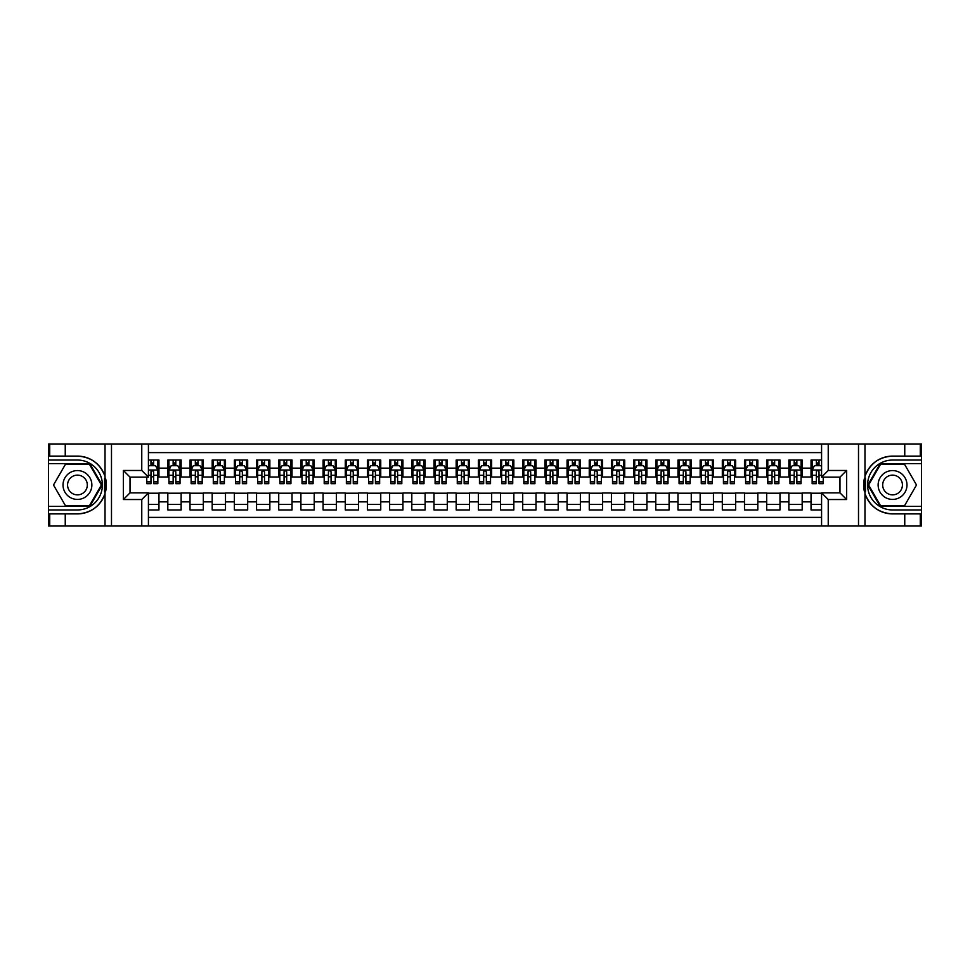<?xml version="1.0" encoding="UTF-8"?>
<svg xmlns="http://www.w3.org/2000/svg" width="970" height="970" viewBox="0 0 970 970"><rect width="100%" height="100%" fill="white"/><g stroke="black" fill="none" stroke-linecap="round" stroke-linejoin="round"><path stroke-width="1.45" d="M148.422 526.031L821.578 526.031L821.578 492.869L839.984 492.869L839.984 477.131L821.578 477.131L821.578 443.969L148.422 443.969L148.422 477.131L130.016 477.131L130.016 492.869L148.422 492.869L148.422 526.031L65.245 526.031L65.245 513.894L77.442 513.894A28.894 28.894 0 0 0 105.027 493.584L105.027 476.416A28.894 28.894 0 0 0 77.442 456.106L65.245 456.106L65.245 443.969L48.5 443.969L48.5 506.401L89.798 506.401L102.165 485L89.798 463.599L48.5 463.599M821.578 460.047L811.041 460.047L811.041 468.146L802.178 468.146L802.178 477.01L811.041 477.01L811.041 468.146M802.178 468.146L802.178 460.047L788.865 460.047L788.865 468.146L779.989 468.146L779.989 477.01L788.865 477.01L788.865 468.146M779.989 468.146L779.989 460.047L766.688 460.047L766.688 468.146L757.812 468.146L757.812 477.01L766.688 477.01L766.688 468.146M757.812 468.146L757.812 460.047L744.499 460.047L744.499 468.146L735.636 468.146L735.636 477.01L744.499 477.01L744.499 468.146M735.636 468.146L735.636 460.047L722.323 460.047L722.323 468.146L713.447 468.146L713.447 477.01L722.323 477.01L722.323 468.146M713.447 468.146L713.447 460.047L700.146 460.047L700.146 468.146L691.27 468.146L691.27 477.01L700.146 477.01L700.146 468.146M691.27 468.146L691.27 460.047L677.969 460.047L677.969 468.146L669.094 468.146L669.094 477.01L677.969 477.01L677.969 468.146M669.094 468.146L669.094 460.047L655.781 460.047L655.781 468.146L646.917 468.146L646.917 477.01L655.781 477.01L655.781 468.146M646.917 468.146L646.917 460.047L633.604 460.047L633.604 468.146L624.728 468.146L624.728 477.01L633.604 477.01L633.604 468.146M624.728 468.146L624.728 460.047L611.427 460.047L611.427 468.146L602.552 468.146L602.552 477.01L611.427 477.01L611.427 468.146M602.552 468.146L602.552 460.047L589.251 460.047L589.251 468.146L580.375 468.146L580.375 477.01L589.251 477.01L589.251 468.146M580.375 468.146L580.375 460.047L567.062 460.047L567.062 468.146L558.199 468.146L558.199 477.01L567.062 477.01L567.062 468.146M558.199 468.146L558.199 460.047L544.885 460.047L544.885 468.146L536.01 468.146L536.01 477.01L544.885 477.01L544.885 468.146M536.01 468.146L536.01 460.047L522.709 460.047L522.709 468.146L513.833 468.146L513.833 477.01L522.709 477.01L522.709 468.146M513.833 468.146L513.833 460.047L500.52 460.047L500.52 468.146L491.657 468.146L491.657 477.01L500.52 477.01L500.52 468.146M491.657 468.146L491.657 460.047L478.343 460.047L478.343 468.146L469.48 468.146L469.48 477.01L478.343 477.01L478.343 468.146M469.48 468.146L469.48 460.047L456.167 460.047L456.167 468.146L447.291 468.146L447.291 477.01L456.167 477.01L456.167 468.146M447.291 468.146L447.291 460.047L433.99 460.047L433.99 468.146L425.115 468.146L425.115 477.01L433.99 477.01L433.99 468.146M425.115 468.146L425.115 460.047L411.801 460.047L411.801 468.146L402.938 468.146L402.938 477.01L411.801 477.01L411.801 468.146M402.938 468.146L402.938 460.047L389.625 460.047L389.625 468.146L380.749 468.146L380.749 477.01L389.625 477.01L389.625 468.146M380.749 468.146L380.749 460.047L367.448 460.047L367.448 468.146L358.573 468.146L358.573 477.01L367.448 477.01L367.448 468.146M358.573 468.146L358.573 460.047L345.271 460.047L345.271 468.146L336.396 468.146L336.396 477.01L345.271 477.01L345.271 468.146M336.396 468.146L336.396 460.047L323.083 460.047L323.083 468.146L314.219 468.146L314.219 477.01L323.083 477.01L323.083 468.146M314.219 468.146L314.219 460.047L300.906 460.047L300.906 468.146L292.031 468.146L292.031 477.01L300.906 477.01L300.906 468.146M292.031 468.146L292.031 460.047L278.729 460.047L278.729 468.146L269.854 468.146L269.854 477.01L278.729 477.01L278.729 468.146M269.854 468.146L269.854 460.047L256.553 460.047L256.553 468.146L247.677 468.146L247.677 477.01L256.553 477.01L256.553 468.146M247.677 468.146L247.677 460.047L234.364 460.047L234.364 468.146L225.501 468.146L225.501 477.01L234.364 477.01L234.364 468.146M225.501 468.146L225.501 460.047L212.187 460.047L212.187 468.146L203.312 468.146L203.312 477.01L212.187 477.01L212.187 468.146M203.312 468.146L203.312 460.047L190.011 460.047L190.011 468.146L181.135 468.146L181.135 477.01L190.011 477.01L190.011 468.146M181.135 468.146L181.135 460.047L167.822 460.047L167.822 477.01L158.959 477.01L158.959 460.047L148.422 460.047M148.422 509.953L158.959 509.953L158.959 492.99L167.822 492.99L167.822 509.953L181.135 509.953L181.135 492.99L190.011 492.99L190.011 501.854L181.135 501.854M190.011 501.854L190.011 509.953L203.312 509.953L203.312 492.99L212.187 492.99L212.187 501.854L203.312 501.854M212.187 501.854L212.187 509.953L225.501 509.953L225.501 492.99L234.364 492.99L234.364 501.854L225.501 501.854M234.364 501.854L234.364 509.953L247.677 509.953L247.677 492.99L256.553 492.99L256.553 501.854L247.677 501.854M256.553 501.854L256.553 509.953L269.854 509.953L269.854 492.99L278.729 492.99L278.729 501.854L269.854 501.854M278.729 501.854L278.729 509.953L292.031 509.953L292.031 492.99L300.906 492.99L300.906 501.854L292.031 501.854M300.906 501.854L300.906 509.953L314.219 509.953L314.219 492.99L323.083 492.99L323.083 501.854L314.219 501.854M323.083 501.854L323.083 509.953L336.396 509.953L336.396 492.99L345.271 492.99L345.271 501.854L336.396 501.854M345.271 501.854L345.271 509.953L358.573 509.953L358.573 492.99L367.448 492.99L367.448 501.854L358.573 501.854M367.448 501.854L367.448 509.953L380.749 509.953L380.749 492.99L389.625 492.99L389.625 501.854L380.749 501.854M389.625 501.854L389.625 509.953L402.938 509.953L402.938 492.99L411.801 492.99L411.801 501.854L402.938 501.854M411.801 501.854L411.801 509.953L425.115 509.953L425.115 492.99L433.99 492.99L433.99 501.854L425.115 501.854M433.99 501.854L433.99 509.953L447.291 509.953L447.291 492.99L456.167 492.99L456.167 501.854L447.291 501.854M456.167 501.854L456.167 509.953L469.48 509.953L469.48 492.99L478.343 492.99L478.343 501.854L469.48 501.854M478.343 501.854L478.343 509.953L491.657 509.953L491.657 492.99L500.52 492.99L500.52 501.854L491.657 501.854M500.52 501.854L500.52 509.953L513.833 509.953L513.833 492.99L522.709 492.99L522.709 501.854L513.833 501.854M522.709 501.854L522.709 509.953L536.01 509.953L536.01 492.99L544.885 492.99L544.885 501.854L536.01 501.854M544.885 501.854L544.885 509.953L558.199 509.953L558.199 492.99L567.062 492.99L567.062 501.854L558.199 501.854M567.062 501.854L567.062 509.953L580.375 509.953L580.375 492.99L589.251 492.99L589.251 501.854L580.375 501.854M589.251 501.854L589.251 509.953L602.552 509.953L602.552 492.99L611.427 492.99L611.427 501.854L602.552 501.854M611.427 501.854L611.427 509.953L624.728 509.953L624.728 492.99L633.604 492.99L633.604 501.854L624.728 501.854M633.604 501.854L633.604 509.953L646.917 509.953L646.917 492.99L655.781 492.99L655.781 501.854L646.917 501.854M655.781 501.854L655.781 509.953L669.094 509.953L669.094 492.99L677.969 492.99L677.969 501.854L669.094 501.854M677.969 501.854L677.969 509.953L691.27 509.953L691.27 492.99L700.146 492.99L700.146 501.854L691.27 501.854M700.146 501.854L700.146 509.953L713.447 509.953L713.447 492.99L722.323 492.99L722.323 501.854L713.447 501.854M722.323 501.854L722.323 509.953L735.636 509.953L735.636 492.99L744.499 492.99L744.499 501.854L735.636 501.854M744.499 501.854L744.499 509.953L757.812 509.953L757.812 492.99L766.688 492.99L766.688 501.854L757.812 501.854M766.688 501.854L766.688 509.953L779.989 509.953L779.989 492.99L788.865 492.99L788.865 501.854L779.989 501.854M788.865 501.854L788.865 509.953L802.178 509.953L802.178 492.99L811.041 492.99L811.041 501.854L802.178 501.854M821.578 452.614L148.422 452.614M148.422 517.386L821.578 517.386M811.041 501.854L811.041 509.953L821.578 509.953M130.125 477.131L130.125 492.869M839.874 492.869L839.874 477.131M150.968 465.588L153.636 465.588M157.843 465.588L158.959 465.588M150.968 476.791L153.636 476.791M157.843 476.791L158.959 476.791M148.422 493.209L158.959 493.209M148.422 504.412L158.959 504.412M167.822 476.791L168.938 476.791M173.145 476.791L175.812 476.791M180.032 476.791L181.135 476.791M167.822 465.588L168.938 465.588M173.145 465.588L175.812 465.588M180.032 465.588L181.135 465.588M167.822 493.209L181.135 493.209M167.822 504.412L181.135 504.412M190.011 493.209L203.312 493.209M190.011 504.412L203.312 504.412M190.011 465.588L191.114 465.588M195.334 465.588L197.989 465.588M202.209 465.588L203.312 465.588M190.011 476.791L191.114 476.791M195.334 476.791L197.989 476.791M202.209 476.791L203.312 476.791M212.187 493.209L225.501 493.209M212.187 504.412L225.501 504.412M212.187 465.588L213.291 465.588M217.51 465.588L220.178 465.588M224.385 465.588L225.501 465.588M212.187 476.791L213.291 476.791M217.51 476.791L220.178 476.791M224.385 476.791L225.501 476.791M234.364 493.209L247.677 493.209M234.364 504.412L247.677 504.412M234.364 465.588L235.48 465.588M239.687 465.588L242.354 465.588M246.562 465.588L247.677 465.588M234.364 476.791L235.48 476.791M239.687 476.791L242.354 476.791M246.562 476.791L247.677 476.791M256.553 493.209L269.854 493.209M256.553 504.412L269.854 504.412M256.553 465.588L257.656 465.588M261.876 465.588L264.531 465.588M268.751 465.588L269.854 465.588M256.553 476.791L257.656 476.791M261.876 476.791L264.531 476.791M268.751 476.791L269.854 476.791M278.729 493.209L292.031 493.209M278.729 504.412L292.031 504.412M278.729 465.588L279.833 465.588M284.052 465.588L286.708 465.588M290.927 465.588L292.031 465.588M278.729 476.791L279.833 476.791M284.052 476.791L286.708 476.791M290.927 476.791L292.031 476.791M300.906 493.209L314.219 493.209M300.906 504.412L314.219 504.412M300.906 465.588L302.022 465.588M306.229 465.588L308.896 465.588M313.104 465.588L314.219 465.588M300.906 476.791L302.022 476.791M306.229 476.791L308.896 476.791M313.104 476.791L314.219 476.791M323.083 493.209L336.396 493.209M323.083 504.412L336.396 504.412M323.083 465.588L324.198 465.588M328.406 465.588L331.073 465.588M335.28 465.588L336.396 465.588M323.083 476.791L324.198 476.791M328.406 476.791L331.073 476.791M335.28 476.791L336.396 476.791M345.271 493.209L358.573 493.209M345.271 504.412L358.573 504.412M345.271 465.588L346.375 465.588M350.594 465.588L353.25 465.588M357.469 465.588L358.573 465.588M345.271 476.791L346.375 476.791M350.594 476.791L353.25 476.791M357.469 476.791L358.573 476.791M367.448 493.209L380.749 493.209M367.448 504.412L380.749 504.412M367.448 465.588L368.551 465.588M372.771 465.588L375.426 465.588M379.646 465.588L380.749 465.588M367.448 476.791L368.551 476.791M372.771 476.791L375.426 476.791M379.646 476.791L380.749 476.791M389.625 493.209L402.938 493.209M389.625 504.412L402.938 504.412M389.625 465.588L390.74 465.588M394.948 465.588L397.615 465.588M401.822 465.588L402.938 465.588M389.625 476.791L390.74 476.791M394.948 476.791L397.615 476.791M401.822 476.791L402.938 476.791M411.801 493.209L425.115 493.209M411.801 504.412L425.115 504.412M411.801 465.588L412.917 465.588M417.124 465.588L419.792 465.588M424.011 465.588L425.115 465.588M411.801 476.791L412.917 476.791M417.124 476.791L419.792 476.791M424.011 476.791L425.115 476.791M433.99 493.209L447.291 493.209M433.99 504.412L447.291 504.412M433.99 465.588L435.093 465.588M439.313 465.588L441.968 465.588M446.188 465.588L447.291 465.588M433.99 476.791L435.093 476.791M439.313 476.791L441.968 476.791M446.188 476.791L447.291 476.791M456.167 493.209L469.48 493.209M456.167 504.412L469.48 504.412M456.167 465.588L457.27 465.588M461.49 465.588L464.145 465.588M468.364 465.588L469.48 465.588M456.167 476.791L457.27 476.791M461.49 476.791L464.145 476.791M468.364 476.791L469.48 476.791M478.343 493.209L491.657 493.209M478.343 504.412L491.657 504.412M478.343 465.588L479.459 465.588M483.666 465.588L486.334 465.588M490.541 465.588L491.657 465.588M478.343 476.791L479.459 476.791M483.666 476.791L486.334 476.791M490.541 476.791L491.657 476.791M500.52 493.209L513.833 493.209M500.52 504.412L513.833 504.412M500.52 465.588L501.635 465.588M505.855 465.588L508.51 465.588M512.73 465.588L513.833 465.588M500.52 476.791L501.635 476.791M505.855 476.791L508.51 476.791M512.73 476.791L513.833 476.791M522.709 493.209L536.01 493.209M522.709 504.412L536.01 504.412M522.709 465.588L523.812 465.588M528.032 465.588L530.687 465.588M534.906 465.588L536.01 465.588M522.709 476.791L523.812 476.791M528.032 476.791L530.687 476.791M534.906 476.791L536.01 476.791M544.885 493.209L558.199 493.209M544.885 504.412L558.199 504.412M544.885 465.588L545.989 465.588M550.208 465.588L552.876 465.588M557.083 465.588L558.199 465.588M544.885 476.791L545.989 476.791M550.208 476.791L552.876 476.791M557.083 476.791L558.199 476.791M567.062 493.209L580.375 493.209M567.062 504.412L580.375 504.412M567.062 465.588L568.178 465.588M572.385 465.588L575.052 465.588M579.26 465.588L580.375 465.588M567.062 476.791L568.178 476.791M572.385 476.791L575.052 476.791M579.26 476.791L580.375 476.791M589.251 493.209L602.552 493.209M589.251 504.412L602.552 504.412M589.251 465.588L590.354 465.588M594.574 465.588L597.229 465.588M601.448 465.588L602.552 465.588M589.251 476.791L590.354 476.791M594.574 476.791L597.229 476.791M601.448 476.791L602.552 476.791M611.427 493.209L624.728 493.209M611.427 504.412L624.728 504.412M611.427 465.588L612.531 465.588M616.75 465.588L619.406 465.588M623.625 465.588L624.728 465.588M611.427 476.791L612.531 476.791M616.75 476.791L619.406 476.791M623.625 476.791L624.728 476.791M633.604 493.209L646.917 493.209M633.604 504.412L646.917 504.412M633.604 465.588L634.719 465.588M638.927 465.588L641.594 465.588M645.802 465.588L646.917 465.588M633.604 476.791L634.719 476.791M638.927 476.791L641.594 476.791M645.802 476.791L646.917 476.791M655.781 493.209L669.094 493.209M655.781 504.412L669.094 504.412M655.781 465.588L656.896 465.588M661.103 465.588L663.771 465.588M667.978 465.588L669.094 465.588M655.781 476.791L656.896 476.791M661.103 476.791L663.771 476.791M667.978 476.791L669.094 476.791M677.969 493.209L691.27 493.209M677.969 504.412L691.27 504.412M677.969 465.588L679.073 465.588M683.292 465.588L685.948 465.588M690.167 465.588L691.27 465.588M677.969 476.791L679.073 476.791M683.292 476.791L685.948 476.791M690.167 476.791L691.27 476.791M700.146 493.209L713.447 493.209M700.146 504.412L713.447 504.412M700.146 465.588L701.249 465.588M705.469 465.588L708.124 465.588M712.344 465.588L713.447 465.588M700.146 476.791L701.249 476.791M705.469 476.791L708.124 476.791M712.344 476.791L713.447 476.791M722.323 493.209L735.636 493.209M722.323 504.412L735.636 504.412M722.323 465.588L723.438 465.588M727.645 465.588L730.313 465.588M734.52 465.588L735.636 465.588M722.323 476.791L723.438 476.791M727.645 476.791L730.313 476.791M734.52 476.791L735.636 476.791M744.499 493.209L757.812 493.209M744.499 504.412L757.812 504.412M744.499 465.588L745.615 465.588M749.822 465.588L752.49 465.588M756.709 465.588L757.812 465.588M744.499 476.791L745.615 476.791M749.822 476.791L752.49 476.791M756.709 476.791L757.812 476.791M766.688 493.209L779.989 493.209M766.688 504.412L779.989 504.412M766.688 465.588L767.791 465.588M772.011 465.588L774.666 465.588M778.886 465.588L779.989 465.588M766.688 476.791L767.791 476.791M772.011 476.791L774.666 476.791M778.886 476.791L779.989 476.791M788.865 493.209L802.178 493.209M788.865 504.412L802.178 504.412M788.865 465.588L789.968 465.588M794.187 465.588L796.855 465.588M801.062 465.588L802.178 465.588M788.865 476.791L789.968 476.791M794.187 476.791L796.855 476.791M801.062 476.791L802.178 476.791M811.041 493.209L821.578 493.209M811.041 504.412L821.578 504.412M811.041 465.588L812.157 465.588M816.364 465.588L819.032 465.588M811.041 476.791L812.157 476.791M816.364 476.791L819.032 476.791M153.636 462.933L150.968 462.933M146.761 481.86L146.761 483.666L150.968 483.666L150.968 481.86L146.761 481.86L146.761 477.131M156.243 466.922L157.843 466.922L157.843 483.666L153.636 483.666L153.636 471.808L152.605 470.511L150.98 471.614L150.968 481.86M157.843 466.922L157.843 460.047M157.843 470.135L155.624 465.709L148.98 465.709L148.422 466.812M150.968 465.709L150.968 460.047M153.636 460.047L153.636 465.709M84.657 472.511A14.417 14.417 0 0 0 64.954 477.786A14.417 14.417 0 0 0 70.24 497.489A14.417 14.417 0 0 0 89.931 492.214A14.417 14.417 0 0 0 84.657 472.511M82.377 476.452A9.87 9.87 0 0 0 68.894 480.065A9.87 9.87 0 0 0 72.507 493.548A9.87 9.87 0 0 0 85.99 489.935A9.87 9.87 0 0 0 82.377 476.452M89.422 505.734L65.475 505.734L53.495 485L65.475 464.266L89.422 464.266L101.389 485L89.422 505.734M899.76 472.511A14.417 14.417 0 0 0 880.069 477.786A14.417 14.417 0 0 0 885.343 497.489A14.417 14.417 0 0 0 905.046 492.214A14.417 14.417 0 0 0 899.76 472.511M897.492 476.452A9.87 9.87 0 0 0 884.01 480.065A9.87 9.87 0 0 0 887.623 493.548A9.87 9.87 0 0 0 901.106 489.935A9.87 9.87 0 0 0 897.492 476.452M904.525 505.734L880.578 505.734L868.611 485L880.578 464.266L904.525 464.266L916.504 485L904.525 505.734M104.554 491.657L105.56 491.657A28.894 28.894 0 0 0 105.56 478.355L104.566 478.355L104.554 491.826L105.512 491.826M65.245 443.969L105.027 443.969L105.027 476.416C100.213 463.696 91.022 456.931 77.442 456.106M77.442 513.894C91.022 513.069 100.213 506.304 105.027 493.584L105.027 526.031M141.766 526.031L141.766 499.526L123.36 499.526L123.36 470.474L141.766 470.474L141.766 443.969L111.489 443.969L111.489 526.031M65.245 526.031L48.5 526.031L48.5 506.401M48.5 509.953L77.442 509.953A24.953 24.953 0 0 0 102.396 485A24.953 24.953 0 0 0 77.442 460.047L48.5 460.047M105.027 443.969L111.489 443.969M141.766 443.969L148.422 443.969M65.245 513.894L49.725 513.894L49.725 526.031M65.245 456.106L49.725 456.106L49.725 443.969M141.766 499.526L148.422 492.869M123.36 499.526L130.016 492.869M123.36 470.474L130.016 477.131M141.766 470.474L148.422 477.131M104.566 478.355L105.512 478.186M106.227 487.486L106.312 483.981M106.033 480.829L105.875 479.883M865.446 478.343L864.44 478.343A28.894 28.894 0 0 0 864.44 491.644L865.434 491.644L865.446 478.174L864.488 478.174M821.578 443.969L904.755 443.969L904.755 456.106L892.558 456.106A28.894 28.894 0 0 0 864.973 476.416L864.973 493.584A28.894 28.894 0 0 0 892.558 513.894L904.755 513.894L904.755 526.031L921.5 526.031L921.5 463.599L880.202 463.599L867.835 485L880.202 506.401L921.5 506.401M904.755 526.031L864.973 526.031L864.973 493.584C869.787 506.304 878.978 513.069 892.558 513.894M892.558 456.106C878.978 456.931 869.787 463.696 864.973 476.416L864.973 443.969M828.235 443.969L828.235 470.474L846.64 470.474L846.64 499.526L828.235 499.526L828.235 526.031L858.511 526.031L858.511 443.969M904.755 443.969L921.5 443.969L921.5 463.599M921.5 460.047L892.558 460.047A24.953 24.953 0 0 0 867.604 485A24.953 24.953 0 0 0 892.558 509.953L921.5 509.953M864.973 526.031L858.511 526.031M828.235 526.031L821.578 526.031M904.755 456.106L920.275 456.106L920.275 443.969M904.755 513.894L920.275 513.894L920.275 526.031M828.235 470.474L821.578 477.131M846.64 470.474L839.984 477.131M846.64 499.526L839.984 492.869M828.235 499.526L821.578 492.869M865.434 491.644L864.488 491.814M863.773 482.514L863.688 486.018M863.967 489.171L864.124 490.117M175.812 462.933L173.145 462.933M180.032 481.86L175.812 481.86L175.812 483.666L180.032 483.666L180.032 470.135L177.813 465.709L171.156 465.709L168.938 470.135L168.938 483.666L173.145 483.666L173.145 481.86L168.938 481.86M168.938 470.135L168.938 460.047M180.032 470.135L180.032 460.047M173.145 465.709L173.145 460.047M175.812 460.047L175.812 465.709M175.812 481.86L175.812 471.808L174.345 470.474L173.145 471.808L173.145 481.86M197.989 462.933L195.334 462.933M202.209 481.86L197.989 481.86L197.989 483.666L202.209 483.666L202.209 470.135L199.99 465.709L193.333 465.709L191.114 470.135L191.114 483.666L195.334 483.666L195.334 481.86L191.114 481.86M191.114 470.135L191.114 460.047M202.209 470.135L202.209 460.047M195.334 465.709L195.334 460.047M197.989 460.047L197.989 465.709M197.989 481.86L197.989 471.808L196.522 470.474L195.346 471.614L195.334 481.86M220.178 462.933L217.51 462.933M224.385 481.86L220.178 481.86L220.178 483.666L224.385 483.666L224.385 470.135L222.166 465.709L215.51 465.709L213.291 470.135L213.291 483.666L217.51 483.666L217.51 481.86L213.291 481.86M213.291 470.135L213.291 460.047M224.385 470.135L224.385 460.047M217.51 465.709L217.51 460.047M220.178 460.047L220.178 465.709M220.178 481.86L220.178 471.808L218.699 470.474L217.522 471.614L217.51 481.86M242.354 462.933L239.687 462.933M246.562 481.86L242.354 481.86L242.354 483.666L246.562 483.666L246.562 470.135L244.343 465.709L237.698 465.709L235.48 470.135L235.48 483.666L239.687 483.666L239.687 481.86L235.48 481.86M235.48 470.135L235.48 460.047M246.562 470.135L246.562 460.047M239.687 465.709L239.687 460.047M242.354 460.047L242.354 465.709M242.354 481.86L242.354 471.808L240.875 470.474L239.699 471.614L239.687 481.86M264.531 462.933L261.876 462.933M268.751 481.86L264.531 481.86L264.531 483.666L268.751 483.666L268.751 470.135L266.532 465.709L259.875 465.709L257.656 470.135L257.656 483.666L261.876 483.666L261.876 481.86L257.656 481.86M257.656 470.135L257.656 460.047M268.751 470.135L268.751 460.047M261.876 465.709L261.876 460.047M264.531 460.047L264.531 465.709M264.531 481.86L264.531 471.808L263.064 470.474L261.888 471.614L261.876 481.86M286.708 462.933L284.052 462.933M290.927 481.86L286.708 481.86L286.708 483.666L290.927 483.666L290.927 470.135L288.708 465.709L282.052 465.709L279.833 470.135L279.833 483.666L284.052 483.666L284.052 481.86L279.833 481.86M279.833 470.135L279.833 460.047M290.927 470.135L290.927 460.047M284.052 465.709L284.052 460.047M286.708 460.047L286.708 465.709M286.708 481.86L286.708 471.808L285.241 470.474L284.064 471.614L284.052 481.86M308.896 462.933L306.229 462.933M313.104 481.86L308.896 481.86L308.896 483.666L313.104 483.666L313.104 470.135L310.885 465.709L304.228 465.709L302.022 470.135L302.022 483.666L306.229 483.666L306.229 481.86L302.022 481.86M302.022 470.135L302.022 460.047M313.104 470.135L313.104 460.047M306.229 465.709L306.229 460.047M308.896 460.047L308.896 465.709M308.896 481.86L308.896 471.808L307.417 470.474L306.241 471.614L306.229 481.86M331.073 462.933L328.406 462.933M335.28 481.86L331.073 481.86L331.073 483.666L335.28 483.666L335.28 470.135L333.074 465.709L326.417 465.709L324.198 470.135L324.198 483.666L328.406 483.666L328.406 481.86L324.198 481.86M324.198 470.135L324.198 460.047M335.28 470.135L335.28 460.047M328.406 465.709L328.406 460.047M331.073 460.047L331.073 465.709M331.073 481.86L331.073 471.808L329.606 470.474L328.418 471.614L328.406 481.86M353.25 462.933L350.594 462.933M357.469 481.86L353.25 481.86L353.25 483.666L357.469 483.666L357.469 470.135L355.25 465.709L348.594 465.709L346.375 470.135L346.375 483.666L350.594 483.666L350.594 481.86L346.375 481.86M346.375 470.135L346.375 460.047M357.469 470.135L357.469 460.047M350.594 465.709L350.594 460.047M353.25 460.047L353.25 465.709M353.25 481.86L353.25 471.808L351.783 470.474L350.606 471.614L350.594 481.86M375.426 462.933L372.771 462.933M379.646 481.86L375.426 481.86L375.426 483.666L379.646 483.666L379.646 470.135L377.427 465.709L370.77 465.709L368.551 470.135L368.551 483.666L372.771 483.666L372.771 481.86L368.551 481.86M368.551 470.135L368.551 460.047M379.646 470.135L379.646 460.047M372.771 465.709L372.771 460.047M375.426 460.047L375.426 465.709M375.426 481.86L375.426 471.808L373.959 470.474L372.783 471.614L372.771 481.86M397.615 462.933L394.948 462.933M401.822 481.86L397.615 481.86L397.615 483.666L401.822 483.666L401.822 470.135L399.604 465.709L392.959 465.709L390.74 470.135L390.74 483.666L394.948 483.666L394.948 481.86L390.74 481.86M390.74 470.135L390.74 460.047M401.822 470.135L401.822 460.047M394.948 465.709L394.948 460.047M397.615 460.047L397.615 465.709M397.615 481.86L397.615 471.808L396.136 470.474L394.96 471.614L394.948 481.86M419.792 462.933L417.124 462.933M424.011 481.86L419.792 481.86L419.792 483.666L424.011 483.666L424.011 470.135L421.792 465.709L415.136 465.709L412.917 470.135L412.917 483.666L417.124 483.666L417.124 481.86L412.917 481.86M412.917 470.135L412.917 460.047M424.011 470.135L424.011 460.047M417.124 465.709L417.124 460.047M419.792 460.047L419.792 465.709M419.792 481.86L419.792 471.808L418.325 470.474L417.136 471.614L417.124 481.86M441.968 462.933L439.313 462.933M446.188 481.86L441.968 481.86L441.968 483.666L446.188 483.666L446.188 470.135L443.969 465.709L437.312 465.709L435.093 470.135L435.093 483.666L439.313 483.666L439.313 481.86L435.093 481.86M435.093 470.135L435.093 460.047M446.188 470.135L446.188 460.047M439.313 465.709L439.313 460.047M441.968 460.047L441.968 465.709M441.968 481.86L441.968 471.808L440.501 470.474L439.325 471.614L439.313 481.86M464.145 462.933L461.49 462.933M468.364 481.86L464.145 481.86L464.145 483.666L468.364 483.666L468.364 470.135L466.146 465.709L459.489 465.709L457.27 470.135L457.27 483.666L461.49 483.666L461.49 481.86L457.27 481.86M457.27 470.135L457.27 460.047M468.364 470.135L468.364 460.047M461.49 465.709L461.49 460.047M464.145 460.047L464.145 465.709M464.145 481.86L464.145 471.808L462.678 470.474L461.502 471.614L461.49 481.86M486.334 462.933L483.666 462.933M490.541 481.86L486.334 481.86L486.334 483.666L490.541 483.666L490.541 470.135L488.322 465.709L481.678 465.709L479.459 470.135L479.459 483.666L483.666 483.666L483.666 481.86L479.459 481.86M479.459 470.135L479.459 460.047M490.541 470.135L490.541 460.047M483.666 465.709L483.666 460.047M486.334 460.047L486.334 465.709M486.334 481.86L486.334 471.808L484.854 470.474L483.678 471.614L483.666 481.86M508.51 462.933L505.855 462.933M512.73 481.86L508.51 481.86L508.51 483.666L512.73 483.666L512.73 470.135L510.511 465.709L503.854 465.709L501.635 470.135L501.635 483.666L505.855 483.666L505.855 481.86L501.635 481.86M501.635 470.135L501.635 460.047M512.73 470.135L512.73 460.047M505.855 465.709L505.855 460.047M508.51 460.047L508.51 465.709M508.51 481.86L508.51 471.808L507.043 470.474L505.867 471.614L505.855 481.86M530.687 462.933L528.032 462.933M534.906 481.86L530.687 481.86L530.687 483.666L534.906 483.666L534.906 470.135L532.688 465.709L526.031 465.709L523.812 470.135L523.812 483.666L528.032 483.666L528.032 481.86L523.812 481.86M523.812 470.135L523.812 460.047M534.906 470.135L534.906 460.047M528.032 465.709L528.032 460.047M530.687 460.047L530.687 465.709M530.687 481.86L530.687 471.808L529.22 470.474L528.044 471.614L528.032 481.86M552.876 462.933L550.208 462.933M557.083 481.86L552.876 481.86L552.876 483.666L557.083 483.666L557.083 470.135L554.864 465.709L548.208 465.709L545.989 470.135L545.989 483.666L550.208 483.666L550.208 481.86L545.989 481.86M545.989 470.135L545.989 460.047M557.083 470.135L557.083 460.047M550.208 465.709L550.208 460.047M552.876 460.047L552.876 465.709M552.876 481.86L552.876 471.808L551.396 470.474L550.22 471.614L550.208 481.86M575.052 462.933L572.385 462.933M579.26 481.86L575.052 481.86L575.052 483.666L579.26 483.666L579.26 470.135L577.041 465.709L570.396 465.709L568.178 470.135L568.178 483.666L572.385 483.666L572.385 481.86L568.178 481.86M568.178 470.135L568.178 460.047M579.26 470.135L579.26 460.047M572.385 465.709L572.385 460.047M575.052 460.047L575.052 465.709M575.052 481.86L575.052 471.808L573.585 470.474L572.397 471.614L572.385 481.86M597.229 462.933L594.574 462.933M601.448 481.86L597.229 481.86L597.229 483.666L601.448 483.666L601.448 470.135L599.23 465.709L592.573 465.709L590.354 470.135L590.354 483.666L594.574 483.666L594.574 481.86L590.354 481.86M590.354 470.135L590.354 460.047M601.448 470.135L601.448 460.047M594.574 465.709L594.574 460.047M597.229 460.047L597.229 465.709M597.229 481.86L597.229 471.808L595.762 470.474L594.586 471.614L594.574 481.86M619.406 462.933L616.75 462.933M623.625 481.86L619.406 481.86L619.406 483.666L623.625 483.666L623.625 470.135L621.406 465.709L614.75 465.709L612.531 470.135L612.531 483.666L616.75 483.666L616.75 481.86L612.531 481.86M612.531 470.135L612.531 460.047M623.625 470.135L623.625 460.047M616.75 465.709L616.75 460.047M619.406 460.047L619.406 465.709M619.406 481.86L619.406 471.808L617.938 470.474L616.762 471.614L616.75 481.86M641.594 462.933L638.927 462.933M645.802 481.86L641.594 481.86L641.594 483.666L645.802 483.666L645.802 470.135L643.583 465.709L636.926 465.709L634.719 470.135L634.719 483.666L638.927 483.666L638.927 481.86L634.719 481.86M634.719 470.135L634.719 460.047M645.802 470.135L645.802 460.047M638.927 465.709L638.927 460.047M641.594 460.047L641.594 465.709M641.594 481.86L641.594 471.808L640.115 470.474L638.939 471.614L638.927 481.86M663.771 462.933L661.103 462.933M667.978 481.86L663.771 481.86L663.771 483.666L667.978 483.666L667.978 470.135L665.772 465.709L659.115 465.709L656.896 470.135L656.896 483.666L661.103 483.666L661.103 481.86L656.896 481.86M656.896 470.135L656.896 460.047M667.978 470.135L667.978 460.047M661.103 465.709L661.103 460.047M663.771 460.047L663.771 465.709M663.771 481.86L663.771 471.808L662.304 470.474L661.116 471.614L661.103 481.86M685.948 462.933L683.292 462.933M690.167 481.86L685.948 481.86L685.948 483.666L690.167 483.666L690.167 470.135L687.948 465.709L681.292 465.709L679.073 470.135L679.073 483.666L683.292 483.666L683.292 481.86L679.073 481.86M679.073 470.135L679.073 460.047M690.167 470.135L690.167 460.047M683.292 465.709L683.292 460.047M685.948 460.047L685.948 465.709M685.948 481.86L685.948 471.808L684.48 470.474L683.304 471.614L683.292 481.86M708.124 462.933L705.469 462.933M712.344 481.86L708.124 481.86L708.124 483.666L712.344 483.666L712.344 470.135L710.125 465.709L703.468 465.709L701.249 470.135L701.249 483.666L705.469 483.666L705.469 481.86L701.249 481.86M701.249 470.135L701.249 460.047M712.344 470.135L712.344 460.047M705.469 465.709L705.469 460.047M708.124 460.047L708.124 465.709M708.124 481.86L708.124 471.808L706.657 470.474L705.481 471.614L705.469 481.86M730.313 462.933L727.645 462.933M734.52 481.86L730.313 481.86L730.313 483.666L734.52 483.666L734.52 470.135L732.302 465.709L725.657 465.709L723.438 470.135L723.438 483.666L727.645 483.666L727.645 481.86L723.438 481.86M723.438 470.135L723.438 460.047M734.52 470.135L734.52 460.047M727.645 465.709L727.645 460.047M730.313 460.047L730.313 465.709M730.313 481.86L730.313 471.808L728.834 470.474L727.658 471.614L727.645 481.86M752.49 462.933L749.822 462.933M756.709 481.86L752.49 481.86L752.49 483.666L756.709 483.666L756.709 470.135L754.49 465.709L747.834 465.709L745.615 470.135L745.615 483.666L749.822 483.666L749.822 481.86L745.615 481.86M745.615 470.135L745.615 460.047M756.709 470.135L756.709 460.047M749.822 465.709L749.822 460.047M752.49 460.047L752.49 465.709M752.49 481.86L752.49 471.808L751.022 470.474L749.822 471.808L749.822 481.86M774.666 462.933L772.011 462.933M778.886 481.86L774.666 481.86L774.666 483.666L778.886 483.666L778.886 470.135L776.667 465.709L770.01 465.709L767.791 470.135L767.791 483.666L772.011 483.666L772.011 481.86L767.791 481.86M767.791 470.135L767.791 460.047M778.886 470.135L778.886 460.047M772.011 465.709L772.011 460.047M774.666 460.047L774.666 465.709M774.666 481.86L774.666 471.808L773.199 470.474L772.023 471.614L772.011 481.86M796.855 462.933L794.187 462.933M801.062 481.86L796.855 481.86L796.855 483.666L801.062 483.666L801.062 470.135L798.843 465.709L792.187 465.709L789.968 470.135L789.968 483.666L794.187 483.666L794.187 481.86L789.968 481.86M789.968 470.135L789.968 460.047M801.062 470.135L801.062 460.047M794.187 465.709L794.187 460.047M796.855 460.047L796.855 465.709M796.855 481.86L796.855 471.808L795.376 470.474L794.2 471.614L794.187 481.86M819.032 462.933L816.364 462.933M821.578 466.812L821.02 465.709L814.376 465.709L812.157 470.135L812.157 483.666L816.364 483.666L816.364 481.86L812.157 481.86M812.157 470.135L812.157 460.047M823.239 477.131L823.239 483.666L819.032 483.666L819.032 471.808L818.413 470.68L817.128 470.595L816.376 471.614L816.364 481.86M816.364 465.709L816.364 460.047M819.032 460.047L819.032 465.709M167.822 501.854L158.959 501.854M167.822 468.146L158.959 468.146M157.795 470.026L148.422 470.026M157.843 481.86L153.636 481.86M150.968 475.276L148.422 475.276M157.843 475.276L153.636 475.276M153.636 464.339L150.968 464.339M179.971 470.026L168.998 470.026M168.938 466.922L170.55 466.922M178.419 466.922L180.032 466.922M173.145 475.276L168.938 475.276M180.032 475.276L175.812 475.276M175.812 464.339L173.145 464.339M202.148 470.026L191.175 470.026M191.114 466.922L192.727 466.922M200.596 466.922L202.209 466.922M195.334 475.276L191.114 475.276M202.209 475.276L197.989 475.276M197.989 464.339L195.334 464.339M224.337 470.026L213.351 470.026M213.291 466.922L214.904 466.922M222.773 466.922L224.385 466.922M217.51 475.276L213.291 475.276M224.385 475.276L220.178 475.276M220.178 464.339L217.51 464.339M246.513 470.026L235.528 470.026M235.48 466.922L237.08 466.922M244.961 466.922L246.562 466.922M239.687 475.276L235.48 475.276M246.562 475.276L242.354 475.276M242.354 464.339L239.687 464.339M268.69 470.026L257.717 470.026M257.656 466.922L259.269 466.922M267.138 466.922L268.751 466.922M261.876 475.276L257.656 475.276M268.751 475.276L264.531 475.276M264.531 464.339L261.876 464.339M290.867 470.026L279.893 470.026M279.833 466.922L281.445 466.922M289.315 466.922L290.927 466.922M284.052 475.276L279.833 475.276M290.927 475.276L286.708 475.276M286.708 464.339L284.052 464.339M313.055 470.026L302.07 470.026M302.022 466.922L303.622 466.922M311.503 466.922L313.104 466.922M306.229 475.276L302.022 475.276M313.104 475.276L308.896 475.276M308.896 464.339L306.229 464.339M335.232 470.026L324.247 470.026M324.198 466.922L325.799 466.922M333.68 466.922L335.28 466.922M328.406 475.276L324.198 475.276M335.28 475.276L331.073 475.276M331.073 464.339L328.406 464.339M357.409 470.026L346.435 470.026M346.375 466.922L347.987 466.922M355.857 466.922L357.469 466.922M350.594 475.276L346.375 475.276M357.469 475.276L353.25 475.276M353.25 464.339L350.594 464.339M379.585 470.026L368.612 470.026M368.551 466.922L370.164 466.922M378.033 466.922L379.646 466.922M372.771 475.276L368.551 475.276M379.646 475.276L375.426 475.276M375.426 464.339L372.771 464.339M401.774 470.026L390.789 470.026M390.74 466.922L392.341 466.922M400.222 466.922L401.822 466.922M394.948 475.276L390.74 475.276M401.822 475.276L397.615 475.276M397.615 464.339L394.948 464.339M423.951 470.026L412.965 470.026M412.917 466.922L414.517 466.922M422.399 466.922L424.011 466.922M417.124 475.276L412.917 475.276M424.011 475.276L419.792 475.276M419.792 464.339L417.124 464.339M446.127 470.026L435.154 470.026M435.093 466.922L436.706 466.922M444.575 466.922L446.188 466.922M439.313 475.276L435.093 475.276M446.188 475.276L441.968 475.276M441.968 464.339L439.313 464.339M468.304 470.026L457.331 470.026M457.27 466.922L458.883 466.922M466.752 466.922L468.364 466.922M461.49 475.276L457.27 475.276M468.364 475.276L464.145 475.276M464.145 464.339L461.49 464.339M490.493 470.026L479.507 470.026M479.459 466.922L481.059 466.922M488.941 466.922L490.541 466.922M483.666 475.276L479.459 475.276M490.541 475.276L486.334 475.276M486.334 464.339L483.666 464.339M512.669 470.026L501.696 470.026M501.635 466.922L503.248 466.922M511.117 466.922L512.73 466.922M505.855 475.276L501.635 475.276M512.73 475.276L508.51 475.276M508.51 464.339L505.855 464.339M534.846 470.026L523.873 470.026M523.812 466.922L525.425 466.922M533.294 466.922L534.906 466.922M528.032 475.276L523.812 475.276M534.906 475.276L530.687 475.276M530.687 464.339L528.032 464.339M557.035 470.026L546.049 470.026M545.989 466.922L547.601 466.922M555.483 466.922L557.083 466.922M550.208 475.276L545.989 475.276M557.083 475.276L552.876 475.276M552.876 464.339L550.208 464.339M579.211 470.026L568.226 470.026M568.178 466.922L569.778 466.922M577.659 466.922L579.26 466.922M572.385 475.276L568.178 475.276M579.26 475.276L575.052 475.276M575.052 464.339L572.385 464.339M601.388 470.026L590.415 470.026M590.354 466.922L591.967 466.922M599.836 466.922L601.448 466.922M594.574 475.276L590.354 475.276M601.448 475.276L597.229 475.276M597.229 464.339L594.574 464.339M623.564 470.026L612.591 470.026M612.531 466.922L614.143 466.922M622.012 466.922L623.625 466.922M616.75 475.276L612.531 475.276M623.625 475.276L619.406 475.276M619.406 464.339L616.75 464.339M645.753 470.026L634.768 470.026M634.719 466.922L636.32 466.922M644.201 466.922L645.802 466.922M638.927 475.276L634.719 475.276M645.802 475.276L641.594 475.276M641.594 464.339L638.927 464.339M667.93 470.026L656.945 470.026M656.896 466.922L658.497 466.922M666.378 466.922L667.978 466.922M661.103 475.276L656.896 475.276M667.978 475.276L663.771 475.276M663.771 464.339L661.103 464.339M690.106 470.026L679.133 470.026M679.073 466.922L680.685 466.922M688.554 466.922L690.167 466.922M683.292 475.276L679.073 475.276M690.167 475.276L685.948 475.276M685.948 464.339L683.292 464.339M712.283 470.026L701.31 470.026M701.249 466.922L702.862 466.922M710.731 466.922L712.344 466.922M705.469 475.276L701.249 475.276M712.344 475.276L708.124 475.276M708.124 464.339L705.469 464.339M734.472 470.026L723.487 470.026M723.438 466.922L725.039 466.922M732.92 466.922L734.52 466.922M727.645 475.276L723.438 475.276M734.52 475.276L730.313 475.276M730.313 464.339L727.645 464.339M756.648 470.026L745.663 470.026M745.615 466.922L747.227 466.922M755.096 466.922L756.709 466.922M749.822 475.276L745.615 475.276M756.709 475.276L752.49 475.276M752.49 464.339L749.822 464.339M778.825 470.026L767.852 470.026M767.791 466.922L769.404 466.922M777.273 466.922L778.886 466.922M772.011 475.276L767.791 475.276M778.886 475.276L774.666 475.276M774.666 464.339L772.011 464.339M801.014 470.026L790.029 470.026M789.968 466.922L791.581 466.922M799.45 466.922L801.062 466.922M794.187 475.276L789.968 475.276M801.062 475.276L796.855 475.276M796.855 464.339L794.187 464.339M821.578 470.026L812.205 470.026M812.157 466.922L813.757 466.922M823.239 481.86L819.032 481.86M816.364 475.276L812.157 475.276M821.578 475.276L819.032 475.276M819.032 464.339L816.364 464.339"/></g></svg>
